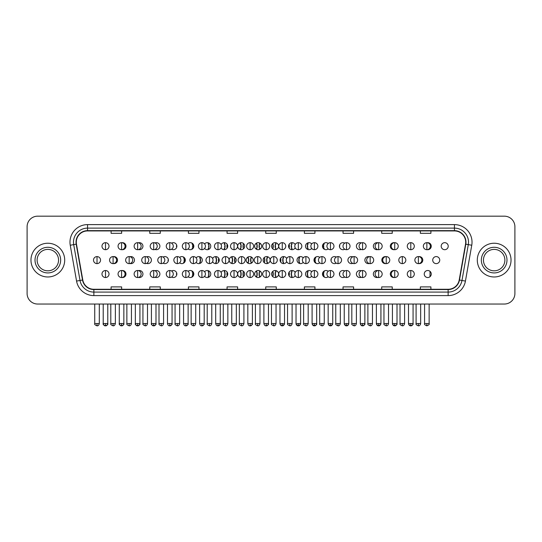 <?xml version="1.0" encoding="UTF-8"?>
<svg xmlns="http://www.w3.org/2000/svg" width="542" height="542" viewBox="0 0 542 542"><rect width="100%" height="100%" fill="white"/><g stroke="black" fill="none" stroke-linecap="round" stroke-linejoin="round"><path stroke-width="0.81" d="M254.632 274.022A3.516 3.516 0 0 0 258.148 277.538A3.516 3.516 0 0 0 261.657 274.022A3.516 3.516 0 0 0 258.148 270.505A3.516 3.516 0 0 0 254.632 274.022M237.674 274.022A3.516 3.516 0 0 0 241.183 277.538A3.516 3.516 0 0 0 244.699 274.022A3.516 3.516 0 0 0 241.183 270.505A3.516 3.516 0 0 0 237.674 274.022M221.102 275.634A3.516 3.516 0 0 0 227.742 274.022A3.516 3.516 0 0 0 221.102 272.416M204.585 276.298A3.516 3.516 0 0 0 210.777 274.022A3.516 3.516 0 0 0 204.585 271.745M171.557 277.05A3.516 3.516 0 0 0 176.855 274.022A3.516 3.516 0 0 0 171.557 270.993M188.074 276.738A3.516 3.516 0 0 0 193.819 274.022A3.516 3.516 0 0 0 188.074 271.305M122.018 277.511A3.516 3.516 0 0 0 125.974 274.022A3.516 3.516 0 0 0 122.018 270.539M138.528 277.423A3.516 3.516 0 0 0 142.939 274.022A3.516 3.516 0 0 0 138.528 270.621M155.046 277.274A3.516 3.516 0 0 0 159.897 274.022A3.516 3.516 0 0 0 155.046 270.776M271.589 274.022A3.516 3.516 0 0 0 275.106 277.538A3.516 3.516 0 0 0 278.622 274.022A3.516 3.516 0 0 0 275.106 270.505A3.516 3.516 0 0 0 271.589 274.022M295.194 272.416A3.516 3.516 0 0 0 288.554 274.022A3.516 3.516 0 0 0 295.194 275.634M311.704 271.745A3.516 3.516 0 0 0 305.512 274.022A3.516 3.516 0 0 0 311.704 276.298M328.222 271.305A3.516 3.516 0 0 0 322.476 274.022A3.516 3.516 0 0 0 328.222 276.738M344.732 270.993A3.516 3.516 0 0 0 339.434 274.022A3.516 3.516 0 0 0 344.732 277.05M361.25 270.776A3.516 3.516 0 0 0 356.392 274.022A3.516 3.516 0 0 0 361.25 277.274M377.76 270.621A3.516 3.516 0 0 0 373.357 274.022A3.516 3.516 0 0 0 377.76 277.423M394.278 270.539A3.516 3.516 0 0 0 390.315 274.022A3.516 3.516 0 0 0 394.278 277.511M424.237 274.022A3.516 3.516 0 0 0 427.753 277.538A3.516 3.516 0 0 0 431.263 274.022A3.516 3.516 0 0 0 427.753 270.505A3.516 3.516 0 0 0 424.237 274.022M263.114 260.106A3.516 3.516 0 0 0 266.623 263.622A3.516 3.516 0 0 0 270.14 260.106A3.516 3.516 0 0 0 266.623 256.59A3.516 3.516 0 0 0 263.114 260.106M229.191 260.106A3.516 3.516 0 0 0 232.708 263.622A3.516 3.516 0 0 0 236.217 260.106A3.516 3.516 0 0 0 232.708 256.59A3.516 3.516 0 0 0 229.191 260.106M212.62 261.711A3.516 3.516 0 0 0 219.259 260.106A3.516 3.516 0 0 0 212.62 258.493M196.109 262.382A3.516 3.516 0 0 0 202.302 260.106A3.516 3.516 0 0 0 196.109 257.829M179.592 262.823A3.516 3.516 0 0 0 185.337 260.106A3.516 3.516 0 0 0 179.592 257.389M246.149 260.106A3.516 3.516 0 0 0 249.666 263.622A3.516 3.516 0 0 0 253.182 260.106A3.516 3.516 0 0 0 249.666 256.59A3.516 3.516 0 0 0 246.149 260.106M113.535 263.588A3.516 3.516 0 0 0 117.499 260.106A3.516 3.516 0 0 0 113.535 256.617M130.046 263.507A3.516 3.516 0 0 0 134.457 260.106A3.516 3.516 0 0 0 130.046 256.705M146.564 263.358A3.516 3.516 0 0 0 151.414 260.106A3.516 3.516 0 0 0 146.564 256.854M163.074 263.134A3.516 3.516 0 0 0 168.379 260.106A3.516 3.516 0 0 0 163.074 257.077M286.711 258.493A3.516 3.516 0 0 0 280.072 260.106A3.516 3.516 0 0 0 286.711 261.711M303.222 257.829A3.516 3.516 0 0 0 297.03 260.106A3.516 3.516 0 0 0 303.222 262.382M319.739 257.389A3.516 3.516 0 0 0 313.994 260.106A3.516 3.516 0 0 0 319.739 262.823M336.257 257.077A3.516 3.516 0 0 0 330.952 260.106A3.516 3.516 0 0 0 336.257 263.134M352.767 256.854A3.516 3.516 0 0 0 347.917 260.106A3.516 3.516 0 0 0 352.767 263.358M369.285 256.705A3.516 3.516 0 0 0 364.874 260.106A3.516 3.516 0 0 0 369.285 263.507M385.796 256.617A3.516 3.516 0 0 0 381.832 260.106A3.516 3.516 0 0 0 385.796 263.588M418.824 263.588A3.516 3.516 0 0 0 422.787 260.106A3.516 3.516 0 0 0 418.824 256.617M432.719 260.106A3.516 3.516 0 0 0 436.229 263.622A3.516 3.516 0 0 0 439.745 260.106A3.516 3.516 0 0 0 436.229 256.59A3.516 3.516 0 0 0 432.719 260.106M122.018 249.672A3.516 3.516 0 0 0 125.974 246.19A3.516 3.516 0 0 0 122.018 242.701M138.528 249.584A3.516 3.516 0 0 0 142.939 246.19A3.516 3.516 0 0 0 138.528 242.789M155.046 249.435A3.516 3.516 0 0 0 159.897 246.19A3.516 3.516 0 0 0 155.046 242.938M171.557 249.218A3.516 3.516 0 0 0 176.855 246.19A3.516 3.516 0 0 0 171.557 243.162M188.074 248.9A3.516 3.516 0 0 0 193.819 246.19A3.516 3.516 0 0 0 188.074 243.473M204.585 248.466A3.516 3.516 0 0 0 210.777 246.19A3.516 3.516 0 0 0 204.585 243.914M221.102 247.796A3.516 3.516 0 0 0 227.742 246.19A3.516 3.516 0 0 0 221.102 244.577M237.674 246.19A3.516 3.516 0 0 0 241.183 249.699A3.516 3.516 0 0 0 244.699 246.19A3.516 3.516 0 0 0 241.183 242.674A3.516 3.516 0 0 0 237.674 246.19M254.632 246.19A3.516 3.516 0 0 0 258.148 249.699A3.516 3.516 0 0 0 261.657 246.19A3.516 3.516 0 0 0 258.148 242.674A3.516 3.516 0 0 0 254.632 246.19M271.589 246.19A3.516 3.516 0 0 0 275.106 249.699A3.516 3.516 0 0 0 278.622 246.19A3.516 3.516 0 0 0 275.106 242.674A3.516 3.516 0 0 0 271.589 246.19M295.194 244.577A3.516 3.516 0 0 0 288.554 246.19A3.516 3.516 0 0 0 295.194 247.796M311.704 243.914A3.516 3.516 0 0 0 305.512 246.19A3.516 3.516 0 0 0 311.704 248.466M328.222 243.473A3.516 3.516 0 0 0 322.476 246.19A3.516 3.516 0 0 0 328.222 248.9M344.732 243.162A3.516 3.516 0 0 0 339.434 246.19A3.516 3.516 0 0 0 344.732 249.218M361.25 242.938A3.516 3.516 0 0 0 356.392 246.19A3.516 3.516 0 0 0 361.25 249.435M377.76 242.789A3.516 3.516 0 0 0 373.357 246.19A3.516 3.516 0 0 0 377.76 249.584M394.278 242.701A3.516 3.516 0 0 0 390.315 246.19A3.516 3.516 0 0 0 394.278 249.672M427.306 249.672A3.516 3.516 0 0 0 431.263 246.19A3.516 3.516 0 0 0 427.306 242.701M441.195 246.19A3.516 3.516 0 0 0 444.711 249.699A3.516 3.516 0 0 0 448.227 246.19A3.516 3.516 0 0 0 444.711 242.674A3.516 3.516 0 0 0 441.195 246.19M30.969 260.106A16.87 16.87 0 0 0 47.838 276.976A16.87 16.87 0 0 0 64.701 260.106A16.87 16.87 0 0 0 47.838 243.236A16.87 16.87 0 0 0 30.969 260.106A16.87 16.87 0 0 0 47.838 276.976A16.87 16.87 0 0 0 64.701 260.106A16.87 16.87 0 0 0 47.838 243.236A16.87 16.87 0 0 0 30.969 260.106M477.299 260.106A16.87 16.87 0 0 0 494.162 276.976A16.87 16.87 0 0 0 511.031 260.106A16.87 16.87 0 0 0 494.162 243.236A16.87 16.87 0 0 0 477.299 260.106A16.87 16.87 0 0 0 494.162 276.976A16.87 16.87 0 0 0 511.031 260.106A16.87 16.87 0 0 0 494.162 243.236A16.87 16.87 0 0 0 477.299 260.106M76.3 242.179A11.247 11.247 0 0 1 87.547 230.933L454.453 230.933A11.247 11.247 0 0 1 465.531 244.137L459.209 279.984A11.247 11.247 0 0 1 448.132 289.272L93.868 289.272A11.247 11.247 0 0 1 82.79 279.984L76.469 244.137A11.247 11.247 0 0 1 76.3 242.179M76.022 242.179A11.524 11.524 0 0 0 76.198 244.185L82.519 280.031A11.524 11.524 0 0 0 93.868 289.557L448.132 289.557A11.524 11.524 0 0 0 459.481 280.031L465.802 244.185A11.524 11.524 0 0 0 454.453 230.655L87.547 230.655A11.524 11.524 0 0 0 76.022 242.179M70.243 245.235A17.574 17.574 0 0 1 87.547 224.612L454.453 224.612A17.574 17.574 0 0 1 471.757 245.235L465.436 281.081A17.574 17.574 0 0 1 448.132 295.6L93.868 295.6A17.574 17.574 0 0 1 76.564 281.081L70.243 245.235L73.705 244.625A14.058 14.058 0 0 1 87.547 228.121L454.453 228.121A14.058 14.058 0 0 1 468.295 244.625L461.974 280.471A14.058 14.058 0 0 1 448.132 292.084L93.868 292.084A14.058 14.058 0 0 1 80.026 280.471L73.705 244.625A14.058 14.058 0 0 1 73.488 242.179M514.9 226.719A10.542 10.542 0 0 0 504.358 216.177L37.642 216.177A10.542 10.542 0 0 0 27.1 226.719L27.1 293.493A10.542 10.542 0 0 0 37.642 304.035L504.358 304.035A10.542 10.542 0 0 0 514.9 293.493L514.9 226.719L514.9 293.493M459.481 280.031L461.974 280.471L468.295 244.625L471.757 245.235M265.729 230.933L265.729 233.317L276.271 233.317L276.271 230.933M227.071 230.933L227.071 233.317L237.613 233.317L237.613 230.933M188.413 230.933L188.413 233.317L198.955 233.317L198.955 230.933M149.755 230.933L149.755 233.317L160.296 233.317L160.296 230.933M111.096 230.933L111.096 233.317L121.638 233.317L121.638 230.933M304.387 230.933L304.387 233.317L314.929 233.317L314.929 230.933M343.045 230.933L343.045 233.317L353.587 233.317L353.587 230.933M381.703 230.933L381.703 233.317L392.245 233.317L392.245 230.933M420.362 230.933L420.362 233.317L430.904 233.317L430.904 230.933M276.271 289.272L276.271 286.894L265.729 286.894L265.729 289.272M237.613 289.272L237.613 286.894L227.071 286.894L227.071 289.272M198.955 289.272L198.955 286.894L188.413 286.894L188.413 289.272M160.296 289.272L160.296 286.894L149.755 286.894L149.755 289.272M121.638 289.272L121.638 286.894L111.096 286.894L111.096 289.272M314.929 289.272L314.929 286.894L304.387 286.894L304.387 289.272M353.587 289.272L353.587 286.894L343.045 286.894L343.045 289.272M392.245 289.272L392.245 286.894L381.703 286.894L381.703 289.272M430.904 289.272L430.904 286.894L420.362 286.894L420.362 289.272M27.1 226.719L27.1 293.493M504.358 216.177L37.642 216.177M37.642 304.035L504.358 304.035M105.5 242.674A3.516 3.516 0 0 0 101.984 246.19A3.516 3.516 0 0 0 105.5 249.699A3.516 3.516 0 0 0 109.017 246.19A3.516 3.516 0 0 0 105.5 242.674L105.5 249.699A3.516 3.516 0 0 0 109.017 246.19A3.516 3.516 0 0 0 105.5 242.674M97.018 256.59A3.516 3.516 0 0 0 93.509 260.106A3.516 3.516 0 0 0 97.018 263.622A3.516 3.516 0 0 0 100.534 260.106A3.516 3.516 0 0 0 97.018 256.59L97.018 263.622A3.516 3.516 0 0 0 100.534 260.106A3.516 3.516 0 0 0 97.018 256.59M105.5 270.505A3.516 3.516 0 0 0 101.984 274.022A3.516 3.516 0 0 0 105.5 277.538A3.516 3.516 0 0 0 109.017 274.022A3.516 3.516 0 0 0 105.5 270.505L105.5 277.538A3.516 3.516 0 0 0 109.017 274.022A3.516 3.516 0 0 0 105.5 270.505M121.571 242.674A3.516 3.516 0 0 0 118.054 246.19A3.516 3.516 0 0 0 121.571 249.699A3.516 3.516 0 0 0 125.08 246.19A3.516 3.516 0 0 0 121.571 242.674L121.571 249.699A3.516 3.516 0 0 0 125.08 246.19A3.516 3.516 0 0 0 121.571 242.674M137.634 242.674A3.516 3.516 0 0 0 134.125 246.19A3.516 3.516 0 0 0 137.634 249.699A3.516 3.516 0 0 0 141.15 246.19A3.516 3.516 0 0 0 137.634 242.674L137.634 249.699A3.516 3.516 0 0 0 141.15 246.19A3.516 3.516 0 0 0 137.634 242.674M153.704 242.674A3.516 3.516 0 0 0 150.188 246.19A3.516 3.516 0 0 0 153.704 249.699A3.516 3.516 0 0 0 157.221 246.19A3.516 3.516 0 0 0 153.704 242.674L153.704 249.699A3.516 3.516 0 0 0 157.221 246.19A3.516 3.516 0 0 0 153.704 242.674M169.775 242.674A3.516 3.516 0 0 0 166.258 246.19A3.516 3.516 0 0 0 169.775 249.699A3.516 3.516 0 0 0 173.284 246.19A3.516 3.516 0 0 0 169.775 242.674L169.775 249.699A3.516 3.516 0 0 0 173.284 246.19A3.516 3.516 0 0 0 169.775 242.674M176.374 244.415L176.075 243.975M176.841 246.542L176.448 246.542L176.448 245.838L176.841 245.838M176.075 248.399L176.374 247.965M113.088 256.59A3.516 3.516 0 0 0 109.572 260.106A3.516 3.516 0 0 0 113.088 263.622A3.516 3.516 0 0 0 116.605 260.106A3.516 3.516 0 0 0 113.088 256.59L113.088 263.622A3.516 3.516 0 0 0 116.605 260.106A3.516 3.516 0 0 0 113.088 256.59M129.159 256.59A3.516 3.516 0 0 0 125.642 260.106A3.516 3.516 0 0 0 129.159 263.622A3.516 3.516 0 0 0 132.668 260.106A3.516 3.516 0 0 0 129.159 256.59L129.159 263.622A3.516 3.516 0 0 0 132.668 260.106A3.516 3.516 0 0 0 129.159 256.59M145.222 256.59A3.516 3.516 0 0 0 141.713 260.106A3.516 3.516 0 0 0 145.222 263.622A3.516 3.516 0 0 0 148.738 260.106A3.516 3.516 0 0 0 145.222 256.59L145.222 263.622A3.516 3.516 0 0 0 148.738 260.106A3.516 3.516 0 0 0 145.222 256.59M121.571 270.505A3.516 3.516 0 0 0 118.054 274.022A3.516 3.516 0 0 0 121.571 277.538A3.516 3.516 0 0 0 125.08 274.022A3.516 3.516 0 0 0 121.571 270.505L121.571 277.538A3.516 3.516 0 0 0 125.08 274.022A3.516 3.516 0 0 0 121.571 270.505M137.634 270.505A3.516 3.516 0 0 0 134.125 274.022A3.516 3.516 0 0 0 137.634 277.538A3.516 3.516 0 0 0 141.15 274.022A3.516 3.516 0 0 0 137.634 270.505L137.634 277.538A3.516 3.516 0 0 0 141.15 274.022A3.516 3.516 0 0 0 137.634 270.505M153.704 270.505A3.516 3.516 0 0 0 150.188 274.022A3.516 3.516 0 0 0 153.704 277.538A3.516 3.516 0 0 0 157.221 274.022A3.516 3.516 0 0 0 153.704 270.505L153.704 277.538A3.516 3.516 0 0 0 157.221 274.022A3.516 3.516 0 0 0 153.704 270.505M169.775 270.505A3.516 3.516 0 0 0 166.258 274.022A3.516 3.516 0 0 0 169.775 277.538A3.516 3.516 0 0 0 173.284 274.022A3.516 3.516 0 0 0 169.775 270.505L169.775 277.538A3.516 3.516 0 0 0 173.284 274.022A3.516 3.516 0 0 0 169.775 270.505M176.374 272.247L176.075 271.813M176.841 274.374L176.448 274.374L176.448 273.669L176.841 273.669M176.075 276.23L176.374 275.797M58.55 260.106A10.711 10.711 0 0 0 47.838 249.395A10.711 10.711 0 0 0 37.12 260.106A10.711 10.711 0 0 0 47.838 270.817A10.711 10.711 0 0 0 58.55 260.106A10.711 10.711 0 0 1 47.838 270.817A10.711 10.711 0 0 1 37.12 260.106M504.88 260.106A10.711 10.711 0 0 0 494.162 249.395A10.711 10.711 0 0 0 483.45 260.106A10.711 10.711 0 0 0 494.162 270.817A10.711 10.711 0 0 0 504.88 260.106A10.711 10.711 0 0 1 494.162 270.817A10.711 10.711 0 0 1 483.45 260.106M161.292 256.59A3.516 3.516 0 0 0 157.776 260.106A3.516 3.516 0 0 0 161.292 263.622A3.516 3.516 0 0 0 164.809 260.106A3.516 3.516 0 0 0 161.292 256.59L161.292 263.622A3.516 3.516 0 0 0 164.809 260.106A3.516 3.516 0 0 0 161.292 256.59M167.898 258.331L167.593 257.897M168.359 260.458L167.973 260.458L168.359 259.753M167.593 262.314L167.898 261.881M185.838 242.674A3.516 3.516 0 0 0 182.329 246.19A3.516 3.516 0 0 0 185.838 249.699A3.516 3.516 0 0 0 189.354 246.19A3.516 3.516 0 0 0 185.838 242.674L185.838 249.699A3.516 3.516 0 0 0 189.354 246.19A3.516 3.516 0 0 0 185.838 242.674M192.39 249.015A7.134 7.134 0 0 0 192.512 248.724L192.085 248.588L192.302 247.918L192.728 248.053A7.134 7.134 0 0 0 192.966 246.542L192.518 246.542L192.518 245.838L192.966 245.838A7.134 7.134 0 0 0 192.728 244.32L192.302 244.462L192.085 243.792L192.512 243.649A7.134 7.134 0 0 0 192.39 243.358M201.909 242.674A3.516 3.516 0 0 0 198.392 246.19A3.516 3.516 0 0 0 201.909 249.699A3.516 3.516 0 0 0 205.425 246.19A3.516 3.516 0 0 0 201.909 242.674L201.909 249.699A3.516 3.516 0 0 0 205.425 246.19A3.516 3.516 0 0 0 201.909 242.674M208.182 249.577A7.134 7.134 0 0 0 208.575 248.724L208.148 248.588L208.365 247.918L208.792 248.053A7.134 7.134 0 0 0 209.036 246.542L208.589 246.542L208.589 245.838L209.036 245.838A7.134 7.134 0 0 0 208.792 244.32L208.365 244.462L208.148 243.792L208.575 243.649A7.134 7.134 0 0 0 208.182 242.796M217.979 242.674A3.516 3.516 0 0 0 214.463 246.19A3.516 3.516 0 0 0 217.979 249.699A3.516 3.516 0 0 0 221.488 246.19A3.516 3.516 0 0 0 217.979 242.674L217.979 249.699A3.516 3.516 0 0 0 221.488 246.19A3.516 3.516 0 0 0 217.979 242.674M224.185 249.699A7.134 7.134 0 0 0 224.645 248.724L224.219 248.588L224.435 247.918L224.862 248.053A7.134 7.134 0 0 0 225.099 246.542L224.652 246.542L224.652 245.838L225.099 245.838A7.134 7.134 0 0 0 224.862 244.32L224.435 244.462L224.219 243.792L224.645 243.649A7.134 7.134 0 0 0 224.185 242.674M234.042 242.674A3.516 3.516 0 0 0 230.526 246.19A3.516 3.516 0 0 0 234.042 249.699A3.516 3.516 0 0 0 237.559 246.19A3.516 3.516 0 0 0 234.042 242.674L234.042 249.699A3.516 3.516 0 0 0 237.559 246.19A3.516 3.516 0 0 0 234.042 242.674M240.316 249.591A7.134 7.134 0 0 0 240.709 248.724L240.289 248.588L240.506 247.918L240.933 248.053A7.134 7.134 0 0 0 241.17 246.542L240.723 246.542L240.723 245.838L241.17 245.838A7.134 7.134 0 0 0 240.933 244.32L240.506 244.462L240.289 243.792L240.709 243.649A7.134 7.134 0 0 0 240.316 242.782M227.213 244.34L227.159 244.32A7.134 7.134 0 0 0 226.915 245.838L227.369 245.838L227.369 246.542L226.915 246.542A7.134 7.134 0 0 0 227.159 248.053L227.213 248.04M177.363 256.59A3.516 3.516 0 0 0 173.847 260.106A3.516 3.516 0 0 0 177.363 263.622A3.516 3.516 0 0 0 180.872 260.106A3.516 3.516 0 0 0 177.363 256.59L177.363 263.622A3.516 3.516 0 0 0 180.872 260.106A3.516 3.516 0 0 0 177.363 256.59M183.907 262.931A7.134 7.134 0 0 0 184.029 262.64L183.602 262.504L183.819 261.833L184.246 261.976A7.134 7.134 0 0 0 184.483 260.458L184.036 260.458L184.036 259.753L184.483 259.753A7.134 7.134 0 0 0 184.246 258.236L183.819 258.378L183.602 257.707L184.029 257.572A7.134 7.134 0 0 0 183.907 257.281M193.426 256.59A3.516 3.516 0 0 0 189.917 260.106A3.516 3.516 0 0 0 193.426 263.622A3.516 3.516 0 0 0 196.942 260.106A3.516 3.516 0 0 0 193.426 256.59L193.426 263.622A3.516 3.516 0 0 0 196.942 260.106A3.516 3.516 0 0 0 193.426 256.59M199.707 263.5A7.134 7.134 0 0 0 200.093 262.64L199.673 262.504L199.89 261.833L200.316 261.976A7.134 7.134 0 0 0 200.554 260.458L200.106 260.458L200.106 259.753L200.554 259.753A7.134 7.134 0 0 0 200.316 258.236L199.89 258.378L199.673 257.707L200.093 257.572A7.134 7.134 0 0 0 199.707 256.712M209.497 256.59A3.516 3.516 0 0 0 205.98 260.106A3.516 3.516 0 0 0 209.497 263.622A3.516 3.516 0 0 0 213.013 260.106A3.516 3.516 0 0 0 209.497 256.59L209.497 263.622A3.516 3.516 0 0 0 213.013 260.106A3.516 3.516 0 0 0 209.497 256.59M215.702 263.622A7.134 7.134 0 0 0 216.163 262.64L215.736 262.504L215.953 261.833L216.38 261.976A7.134 7.134 0 0 0 216.624 260.458L216.17 260.458L216.17 259.753L216.624 259.753A7.134 7.134 0 0 0 216.38 258.236L215.953 258.378L215.736 257.707L216.163 257.572A7.134 7.134 0 0 0 215.702 256.59M225.567 256.59A3.516 3.516 0 0 0 222.051 260.106A3.516 3.516 0 0 0 225.567 263.622A3.516 3.516 0 0 0 229.076 260.106A3.516 3.516 0 0 0 225.567 256.59L225.567 263.622A3.516 3.516 0 0 0 229.076 260.106A3.516 3.516 0 0 0 225.567 256.59M231.834 263.507A7.134 7.134 0 0 0 232.233 262.64L231.807 262.504L232.023 261.833L232.45 261.976A7.134 7.134 0 0 0 232.687 260.458L232.24 260.458L232.24 259.753L232.687 259.753A7.134 7.134 0 0 0 232.45 258.236L232.023 258.378L231.807 257.707L232.233 257.572A7.134 7.134 0 0 0 231.834 256.698M218.731 258.256L218.677 258.236A7.134 7.134 0 0 0 218.44 259.753L218.887 259.753L218.887 260.458L218.44 260.458A7.134 7.134 0 0 0 218.677 261.976L218.731 261.955M185.838 270.505A3.516 3.516 0 0 0 182.329 274.022A3.516 3.516 0 0 0 185.838 277.538A3.516 3.516 0 0 0 189.354 274.022A3.516 3.516 0 0 0 185.838 270.505L185.838 277.538A3.516 3.516 0 0 0 189.354 274.022A3.516 3.516 0 0 0 185.838 270.505M192.39 276.854A7.134 7.134 0 0 0 192.512 276.555L192.085 276.42L192.302 275.749L192.728 275.892A7.134 7.134 0 0 0 192.966 274.374L192.518 274.374L192.518 273.669L192.966 273.669A7.134 7.134 0 0 0 192.728 272.152L192.302 272.294L192.085 271.623L192.512 271.488A7.134 7.134 0 0 0 192.39 271.196M201.909 270.505A3.516 3.516 0 0 0 198.392 274.022A3.516 3.516 0 0 0 201.909 277.538A3.516 3.516 0 0 0 205.425 274.022A3.516 3.516 0 0 0 201.909 270.505L201.909 277.538A3.516 3.516 0 0 0 205.425 274.022A3.516 3.516 0 0 0 201.909 270.505M208.182 277.416A7.134 7.134 0 0 0 208.575 276.555L208.148 276.42L208.365 275.749L208.792 275.892A7.134 7.134 0 0 0 209.036 274.374L208.589 274.374L208.589 273.669L209.036 273.669A7.134 7.134 0 0 0 208.792 272.152L208.365 272.294L208.148 271.623L208.575 271.488A7.134 7.134 0 0 0 208.182 270.627M217.979 270.505A3.516 3.516 0 0 0 214.463 274.022A3.516 3.516 0 0 0 217.979 277.538A3.516 3.516 0 0 0 221.488 274.022A3.516 3.516 0 0 0 217.979 270.505L217.979 277.538A3.516 3.516 0 0 0 221.488 274.022A3.516 3.516 0 0 0 217.979 270.505M224.185 277.538A7.134 7.134 0 0 0 224.645 276.555L224.219 276.42L224.435 275.749L224.862 275.892A7.134 7.134 0 0 0 225.099 274.374L224.652 274.374L224.652 273.669L225.099 273.669A7.134 7.134 0 0 0 224.862 272.152L224.435 272.294L224.219 271.623L224.645 271.488A7.134 7.134 0 0 0 224.185 270.505M250.113 242.674A3.516 3.516 0 0 0 246.596 246.19A3.516 3.516 0 0 0 250.113 249.699A3.516 3.516 0 0 0 253.629 246.19A3.516 3.516 0 0 0 250.113 242.674L250.113 249.699A3.516 3.516 0 0 0 253.629 246.19A3.516 3.516 0 0 0 250.113 242.674M256.529 249.306A7.134 7.134 0 0 0 256.779 248.724L256.352 248.588L256.569 247.918L256.996 248.053A7.134 7.134 0 0 0 257.24 246.542L256.786 246.542L256.786 245.838L257.24 245.838A7.134 7.134 0 0 0 256.996 244.32L256.569 244.462L256.352 243.792L256.779 243.649A7.134 7.134 0 0 0 256.529 243.067M243.839 243.886L243.649 244.462L243.229 244.32A7.134 7.134 0 0 0 242.985 245.838L243.433 245.838L243.433 246.542L242.985 246.542A7.134 7.134 0 0 0 243.229 248.053L243.649 247.918L243.839 248.493M266.183 242.674A3.516 3.516 0 0 0 262.667 246.19A3.516 3.516 0 0 0 266.183 249.699A3.516 3.516 0 0 0 269.692 246.19A3.516 3.516 0 0 0 266.183 242.674L266.183 249.699A3.516 3.516 0 0 0 269.692 246.19A3.516 3.516 0 0 0 266.183 242.674M272.45 248.493L272.64 247.918L273.066 248.053A7.134 7.134 0 0 0 273.303 246.542L272.856 246.542L272.856 245.838L273.303 245.838A7.134 7.134 0 0 0 273.066 244.32L272.64 244.462L272.45 243.886M259.767 243.067A7.134 7.134 0 0 0 259.51 243.649L259.936 243.792L259.72 244.462L259.293 244.32A7.134 7.134 0 0 0 259.056 245.838L259.503 245.838L259.503 246.542L259.056 246.542A7.134 7.134 0 0 0 259.293 248.053L259.72 247.918L259.936 248.588L259.51 248.724A7.134 7.134 0 0 0 259.767 249.306M282.247 242.674A3.516 3.516 0 0 0 278.73 246.19A3.516 3.516 0 0 0 282.247 249.699A3.516 3.516 0 0 0 285.763 246.19A3.516 3.516 0 0 0 282.247 242.674L282.247 249.699A3.516 3.516 0 0 0 285.763 246.19A3.516 3.516 0 0 0 282.247 242.674M289.076 248.04L289.13 248.053A7.134 7.134 0 0 0 289.374 246.542L288.927 246.542L288.927 245.838L289.374 245.838A7.134 7.134 0 0 0 289.13 244.32L289.076 244.34M275.98 242.782A7.134 7.134 0 0 0 275.58 243.649L276.007 243.792L275.79 244.462L275.363 244.32A7.134 7.134 0 0 0 275.119 245.838L275.573 245.838L275.573 246.542L275.119 246.542A7.134 7.134 0 0 0 275.363 248.053L275.79 247.918L276.007 248.588L275.58 248.724A7.134 7.134 0 0 0 275.98 249.591M298.317 242.674A3.516 3.516 0 0 0 294.801 246.19A3.516 3.516 0 0 0 298.317 249.699A3.516 3.516 0 0 0 301.833 246.19A3.516 3.516 0 0 0 298.317 242.674L298.317 249.699A3.516 3.516 0 0 0 301.833 246.19A3.516 3.516 0 0 0 298.317 242.674M292.104 242.674A7.134 7.134 0 0 0 291.65 243.649L292.07 243.792L291.853 244.462L291.427 244.32A7.134 7.134 0 0 0 291.19 245.838L291.637 245.838L291.637 246.542L291.19 246.542A7.134 7.134 0 0 0 291.427 248.053L291.853 247.918L292.07 248.588L291.65 248.724A7.134 7.134 0 0 0 292.104 249.699M314.38 242.674A3.516 3.516 0 0 0 310.871 246.19A3.516 3.516 0 0 0 314.38 249.699A3.516 3.516 0 0 0 317.897 246.19A3.516 3.516 0 0 0 314.38 242.674L314.38 249.699A3.516 3.516 0 0 0 317.897 246.19A3.516 3.516 0 0 0 314.38 242.674M308.107 242.796A7.134 7.134 0 0 0 307.714 243.649L308.141 243.792L307.924 244.462L307.497 244.32A7.134 7.134 0 0 0 307.26 245.838L307.707 245.838L307.707 246.542L307.26 246.542A7.134 7.134 0 0 0 307.497 248.053L307.924 247.918L308.141 248.588L307.714 248.724A7.134 7.134 0 0 0 308.107 249.577M330.451 242.674A3.516 3.516 0 0 0 326.934 246.19A3.516 3.516 0 0 0 330.451 249.699A3.516 3.516 0 0 0 333.967 246.19A3.516 3.516 0 0 0 330.451 242.674L330.451 249.699A3.516 3.516 0 0 0 333.967 246.19A3.516 3.516 0 0 0 330.451 242.674M323.899 243.358A7.134 7.134 0 0 0 323.784 243.649L324.211 243.792L323.994 244.462L323.567 244.32A7.134 7.134 0 0 0 323.323 245.838L323.77 245.838L323.77 246.542L323.323 246.542A7.134 7.134 0 0 0 323.567 248.053L323.994 247.918L324.211 248.588L323.784 248.724A7.134 7.134 0 0 0 323.899 249.015M241.63 256.59A3.516 3.516 0 0 0 238.114 260.106A3.516 3.516 0 0 0 241.63 263.622A3.516 3.516 0 0 0 245.147 260.106A3.516 3.516 0 0 0 241.63 256.59L241.63 263.622A3.516 3.516 0 0 0 245.147 260.106A3.516 3.516 0 0 0 241.63 256.59M248.046 263.222A7.134 7.134 0 0 0 248.297 262.64L247.87 262.504L248.094 261.833L248.514 261.976A7.134 7.134 0 0 0 248.758 260.458L248.311 260.458L248.311 259.753L248.758 259.753A7.134 7.134 0 0 0 248.514 258.236L248.094 258.378L247.87 257.707L248.297 257.572A7.134 7.134 0 0 0 248.046 256.983M235.357 257.802L235.174 258.378L234.747 258.236A7.134 7.134 0 0 0 234.503 259.753L234.957 259.753L234.957 260.458L234.503 260.458A7.134 7.134 0 0 0 234.747 261.976L235.174 261.833L235.357 262.409M257.701 256.59A3.516 3.516 0 0 0 254.184 260.106A3.516 3.516 0 0 0 257.701 263.622A3.516 3.516 0 0 0 261.217 260.106A3.516 3.516 0 0 0 257.701 256.59L257.701 263.622A3.516 3.516 0 0 0 261.217 260.106A3.516 3.516 0 0 0 257.701 256.59M263.974 262.409L264.157 261.833L264.584 261.976A7.134 7.134 0 0 0 264.828 260.458L264.374 260.458L264.374 259.753L264.828 259.753A7.134 7.134 0 0 0 264.584 258.236L264.157 258.378L263.974 257.802M251.285 256.983A7.134 7.134 0 0 0 251.034 257.572L251.454 257.707L251.237 258.378L250.817 258.236A7.134 7.134 0 0 0 250.573 259.753L251.021 259.753L251.021 260.458L250.573 260.458A7.134 7.134 0 0 0 250.817 261.976L251.237 261.833L251.454 262.504L251.034 262.64A7.134 7.134 0 0 0 251.285 263.222M273.764 256.59A3.516 3.516 0 0 0 270.255 260.106A3.516 3.516 0 0 0 273.764 263.622A3.516 3.516 0 0 0 277.28 260.106A3.516 3.516 0 0 0 273.764 256.59L273.764 263.622A3.516 3.516 0 0 0 277.28 260.106A3.516 3.516 0 0 0 273.764 256.59M280.6 261.955L280.654 261.976A7.134 7.134 0 0 0 280.892 260.458L280.444 260.458L280.444 259.753L280.892 259.753A7.134 7.134 0 0 0 280.654 258.236L280.6 258.256M267.497 256.698A7.134 7.134 0 0 0 267.098 257.572L267.524 257.707L267.308 258.378L266.881 258.236A7.134 7.134 0 0 0 266.644 259.753L267.091 259.753L267.091 260.458L266.644 260.458A7.134 7.134 0 0 0 266.881 261.976L267.308 261.833L267.524 262.504L267.098 262.64A7.134 7.134 0 0 0 267.497 263.507M289.834 256.59A3.516 3.516 0 0 0 286.318 260.106A3.516 3.516 0 0 0 289.834 263.622A3.516 3.516 0 0 0 293.351 260.106A3.516 3.516 0 0 0 289.834 256.59L289.834 263.622A3.516 3.516 0 0 0 293.351 260.106A3.516 3.516 0 0 0 289.834 256.59M283.629 256.59A7.134 7.134 0 0 0 283.168 257.572L283.595 257.707L283.378 258.378L282.951 258.236A7.134 7.134 0 0 0 282.707 259.753L283.161 259.753L283.161 260.458L282.707 260.458A7.134 7.134 0 0 0 282.951 261.976L283.378 261.833L283.595 262.504L283.168 262.64A7.134 7.134 0 0 0 283.629 263.622M305.905 256.59A3.516 3.516 0 0 0 302.389 260.106A3.516 3.516 0 0 0 305.905 263.622A3.516 3.516 0 0 0 309.414 260.106A3.516 3.516 0 0 0 305.905 256.59L305.905 263.622A3.516 3.516 0 0 0 309.414 260.106A3.516 3.516 0 0 0 305.905 256.59M299.624 256.712A7.134 7.134 0 0 0 299.231 257.572L299.658 257.707L299.441 258.378L299.015 258.236A7.134 7.134 0 0 0 298.777 259.753L299.225 259.753L299.225 260.458L298.777 260.458A7.134 7.134 0 0 0 299.015 261.976L299.441 261.833L299.658 262.504L299.231 262.64A7.134 7.134 0 0 0 299.624 263.5M321.968 256.59A3.516 3.516 0 0 0 318.459 260.106A3.516 3.516 0 0 0 321.968 263.622A3.516 3.516 0 0 0 325.485 260.106A3.516 3.516 0 0 0 321.968 256.59L321.968 263.622A3.516 3.516 0 0 0 325.485 260.106A3.516 3.516 0 0 0 321.968 256.59M315.424 257.281A7.134 7.134 0 0 0 315.302 257.572L315.729 257.707L315.512 258.378L315.085 258.236A7.134 7.134 0 0 0 314.848 259.753L315.295 259.753L315.295 260.458L314.848 260.458A7.134 7.134 0 0 0 315.085 261.976L315.512 261.833L315.729 262.504L315.302 262.64A7.134 7.134 0 0 0 315.424 262.931M234.042 270.505A3.516 3.516 0 0 0 230.526 274.022A3.516 3.516 0 0 0 234.042 277.538A3.516 3.516 0 0 0 237.559 274.022A3.516 3.516 0 0 0 234.042 270.505L234.042 277.538A3.516 3.516 0 0 0 237.559 274.022A3.516 3.516 0 0 0 234.042 270.505M240.316 277.429A7.134 7.134 0 0 0 240.709 276.555L240.289 276.42L240.506 275.749L240.933 275.892A7.134 7.134 0 0 0 241.17 274.374L240.723 274.374L240.723 273.669L241.17 273.669A7.134 7.134 0 0 0 240.933 272.152L240.506 272.294L240.289 271.623L240.709 271.488A7.134 7.134 0 0 0 240.316 270.621M227.213 272.172L227.159 272.152A7.134 7.134 0 0 0 226.915 273.669L227.369 273.669L227.369 274.374L226.915 274.374A7.134 7.134 0 0 0 227.159 275.892L227.213 275.871M250.113 270.505A3.516 3.516 0 0 0 246.596 274.022A3.516 3.516 0 0 0 250.113 277.538A3.516 3.516 0 0 0 253.629 274.022A3.516 3.516 0 0 0 250.113 270.505L250.113 277.538A3.516 3.516 0 0 0 253.629 274.022A3.516 3.516 0 0 0 250.113 270.505M256.529 277.145A7.134 7.134 0 0 0 256.779 276.555L256.352 276.42L256.569 275.749L256.996 275.892A7.134 7.134 0 0 0 257.24 274.374L256.786 274.374L256.786 273.669L257.24 273.669A7.134 7.134 0 0 0 256.996 272.152L256.569 272.294L256.352 271.623L256.779 271.488A7.134 7.134 0 0 0 256.529 270.905M243.839 271.718L243.649 272.294L243.229 272.152A7.134 7.134 0 0 0 242.985 273.669L243.433 273.669L243.433 274.374L242.985 274.374A7.134 7.134 0 0 0 243.229 275.892L243.649 275.749L243.839 276.325M266.183 270.505A3.516 3.516 0 0 0 262.667 274.022A3.516 3.516 0 0 0 266.183 277.538A3.516 3.516 0 0 0 269.692 274.022A3.516 3.516 0 0 0 266.183 270.505L266.183 277.538A3.516 3.516 0 0 0 269.692 274.022A3.516 3.516 0 0 0 266.183 270.505M272.45 276.325L272.64 275.749L273.066 275.892A7.134 7.134 0 0 0 273.303 274.374L272.856 274.374L272.856 273.669L273.303 273.669A7.134 7.134 0 0 0 273.066 272.152L272.64 272.294L272.45 271.718M259.767 270.905A7.134 7.134 0 0 0 259.51 271.488L259.936 271.623L259.72 272.294L259.293 272.152A7.134 7.134 0 0 0 259.056 273.669L259.503 273.669L259.503 274.374L259.056 274.374A7.134 7.134 0 0 0 259.293 275.892L259.72 275.749L259.936 276.42L259.51 276.555A7.134 7.134 0 0 0 259.767 277.145M282.247 270.505A3.516 3.516 0 0 0 278.73 274.022A3.516 3.516 0 0 0 282.247 277.538A3.516 3.516 0 0 0 285.763 274.022A3.516 3.516 0 0 0 282.247 270.505L282.247 277.538A3.516 3.516 0 0 0 285.763 274.022A3.516 3.516 0 0 0 282.247 270.505M289.076 275.871L289.13 275.892A7.134 7.134 0 0 0 289.374 274.374L288.927 274.374L288.927 273.669L289.374 273.669A7.134 7.134 0 0 0 289.13 272.152L289.076 272.172M275.98 270.621A7.134 7.134 0 0 0 275.58 271.488L276.007 271.623L275.79 272.294L275.363 272.152A7.134 7.134 0 0 0 275.119 273.669L275.573 273.669L275.573 274.374L275.119 274.374A7.134 7.134 0 0 0 275.363 275.892L275.79 275.749L276.007 276.42L275.58 276.555A7.134 7.134 0 0 0 275.98 277.429M298.317 270.505A3.516 3.516 0 0 0 294.801 274.022A3.516 3.516 0 0 0 298.317 277.538A3.516 3.516 0 0 0 301.833 274.022A3.516 3.516 0 0 0 298.317 270.505L298.317 277.538A3.516 3.516 0 0 0 301.833 274.022A3.516 3.516 0 0 0 298.317 270.505M292.104 270.505A7.134 7.134 0 0 0 291.65 271.488L292.07 271.623L291.853 272.294L291.427 272.152A7.134 7.134 0 0 0 291.19 273.669L291.637 273.669L291.637 274.374L291.19 274.374A7.134 7.134 0 0 0 291.427 275.892L291.853 275.749L292.07 276.42L291.65 276.555A7.134 7.134 0 0 0 292.104 277.538M314.38 270.505A3.516 3.516 0 0 0 310.871 274.022A3.516 3.516 0 0 0 314.38 277.538A3.516 3.516 0 0 0 317.897 274.022A3.516 3.516 0 0 0 314.38 270.505L314.38 277.538A3.516 3.516 0 0 0 317.897 274.022A3.516 3.516 0 0 0 314.38 270.505M308.107 270.627A7.134 7.134 0 0 0 307.714 271.488L308.141 271.623L307.924 272.294L307.497 272.152A7.134 7.134 0 0 0 307.26 273.669L307.707 273.669L307.707 274.374L307.26 274.374A7.134 7.134 0 0 0 307.497 275.892L307.924 275.749L308.141 276.42L307.714 276.555A7.134 7.134 0 0 0 308.107 277.416M346.521 242.674A3.516 3.516 0 0 0 343.005 246.19A3.516 3.516 0 0 0 346.521 249.699A3.516 3.516 0 0 0 350.03 246.19A3.516 3.516 0 0 0 346.521 242.674L346.521 249.699A3.516 3.516 0 0 0 350.03 246.19A3.516 3.516 0 0 0 346.521 242.674M339.915 247.965L340.213 248.399M339.455 245.838L339.841 245.838L339.455 246.542M340.213 243.975L339.915 244.415M362.584 242.674A3.516 3.516 0 0 0 359.075 246.19A3.516 3.516 0 0 0 362.584 249.699A3.516 3.516 0 0 0 366.101 246.19A3.516 3.516 0 0 0 362.584 242.674L362.584 249.699A3.516 3.516 0 0 0 366.101 246.19A3.516 3.516 0 0 0 362.584 242.674M378.655 242.674A3.516 3.516 0 0 0 375.139 246.19A3.516 3.516 0 0 0 378.655 249.699A3.516 3.516 0 0 0 382.171 246.19A3.516 3.516 0 0 0 378.655 242.674L378.655 249.699A3.516 3.516 0 0 0 382.171 246.19A3.516 3.516 0 0 0 378.655 242.674M394.725 242.674A3.516 3.516 0 0 0 391.209 246.19A3.516 3.516 0 0 0 394.725 249.699A3.516 3.516 0 0 0 398.234 246.19A3.516 3.516 0 0 0 394.725 242.674L394.725 249.699A3.516 3.516 0 0 0 398.234 246.19A3.516 3.516 0 0 0 394.725 242.674M410.789 242.674A3.516 3.516 0 0 0 407.279 246.19A3.516 3.516 0 0 0 410.789 249.699A3.516 3.516 0 0 0 414.305 246.19A3.516 3.516 0 0 0 410.789 242.674L410.789 249.699A3.516 3.516 0 0 0 414.305 246.19A3.516 3.516 0 0 0 410.789 242.674M426.859 242.674A3.516 3.516 0 0 0 423.343 246.19A3.516 3.516 0 0 0 426.859 249.699A3.516 3.516 0 0 0 430.375 246.19A3.516 3.516 0 0 0 426.859 242.674L426.859 249.699A3.516 3.516 0 0 0 430.375 246.19A3.516 3.516 0 0 0 426.859 242.674M338.039 256.59A3.516 3.516 0 0 0 334.522 260.106A3.516 3.516 0 0 0 338.039 263.622A3.516 3.516 0 0 0 341.555 260.106A3.516 3.516 0 0 0 338.039 256.59L338.039 263.622A3.516 3.516 0 0 0 341.555 260.106A3.516 3.516 0 0 0 338.039 256.59M331.433 261.881L331.738 262.314M330.972 259.753L331.358 259.753L330.972 260.458M331.738 257.897L331.433 258.331M354.109 256.59A3.516 3.516 0 0 0 350.593 260.106A3.516 3.516 0 0 0 354.109 263.622A3.516 3.516 0 0 0 357.618 260.106A3.516 3.516 0 0 0 354.109 256.59L354.109 263.622A3.516 3.516 0 0 0 357.618 260.106A3.516 3.516 0 0 0 354.109 256.59M370.172 256.59A3.516 3.516 0 0 0 366.663 260.106A3.516 3.516 0 0 0 370.172 263.622A3.516 3.516 0 0 0 373.689 260.106A3.516 3.516 0 0 0 370.172 256.59L370.172 263.622A3.516 3.516 0 0 0 373.689 260.106A3.516 3.516 0 0 0 370.172 256.59M386.243 256.59A3.516 3.516 0 0 0 382.727 260.106A3.516 3.516 0 0 0 386.243 263.622A3.516 3.516 0 0 0 389.759 260.106A3.516 3.516 0 0 0 386.243 256.59L386.243 263.622A3.516 3.516 0 0 0 389.759 260.106A3.516 3.516 0 0 0 386.243 256.59M402.313 256.59A3.516 3.516 0 0 0 398.797 260.106A3.516 3.516 0 0 0 402.313 263.622A3.516 3.516 0 0 0 405.822 260.106A3.516 3.516 0 0 0 402.313 256.59L402.313 263.622A3.516 3.516 0 0 0 405.822 260.106A3.516 3.516 0 0 0 402.313 256.59M418.377 256.59A3.516 3.516 0 0 0 414.867 260.106A3.516 3.516 0 0 0 418.377 263.622A3.516 3.516 0 0 0 421.893 260.106A3.516 3.516 0 0 0 418.377 256.59L418.377 263.622A3.516 3.516 0 0 0 421.893 260.106A3.516 3.516 0 0 0 418.377 256.59M330.451 270.505A3.516 3.516 0 0 0 326.934 274.022A3.516 3.516 0 0 0 330.451 277.538A3.516 3.516 0 0 0 333.967 274.022A3.516 3.516 0 0 0 330.451 270.505L330.451 277.538A3.516 3.516 0 0 0 333.967 274.022A3.516 3.516 0 0 0 330.451 270.505M323.899 271.196A7.134 7.134 0 0 0 323.784 271.488L324.211 271.623L323.994 272.294L323.567 272.152A7.134 7.134 0 0 0 323.323 273.669L323.77 273.669L323.77 274.374L323.323 274.374A7.134 7.134 0 0 0 323.567 275.892L323.994 275.749L324.211 276.42L323.784 276.555A7.134 7.134 0 0 0 323.899 276.854M346.521 270.505A3.516 3.516 0 0 0 343.005 274.022A3.516 3.516 0 0 0 346.521 277.538A3.516 3.516 0 0 0 350.03 274.022A3.516 3.516 0 0 0 346.521 270.505L346.521 277.538A3.516 3.516 0 0 0 350.03 274.022A3.516 3.516 0 0 0 346.521 270.505M339.915 275.797L340.213 276.23M339.455 273.669L339.841 273.669L339.455 274.374M340.213 271.813L339.915 272.247M362.584 270.505A3.516 3.516 0 0 0 359.075 274.022A3.516 3.516 0 0 0 362.584 277.538A3.516 3.516 0 0 0 366.101 274.022A3.516 3.516 0 0 0 362.584 270.505L362.584 277.538A3.516 3.516 0 0 0 366.101 274.022A3.516 3.516 0 0 0 362.584 270.505M378.655 270.505A3.516 3.516 0 0 0 375.139 274.022A3.516 3.516 0 0 0 378.655 277.538A3.516 3.516 0 0 0 382.171 274.022A3.516 3.516 0 0 0 378.655 270.505L378.655 277.538A3.516 3.516 0 0 0 382.171 274.022A3.516 3.516 0 0 0 378.655 270.505M394.725 270.505A3.516 3.516 0 0 0 391.209 274.022A3.516 3.516 0 0 0 394.725 277.538A3.516 3.516 0 0 0 398.234 274.022A3.516 3.516 0 0 0 394.725 270.505L394.725 277.538A3.516 3.516 0 0 0 398.234 274.022A3.516 3.516 0 0 0 394.725 270.505M410.789 270.505A3.516 3.516 0 0 0 407.279 274.022A3.516 3.516 0 0 0 410.789 277.538A3.516 3.516 0 0 0 414.305 274.022A3.516 3.516 0 0 0 410.789 270.505L410.789 277.538A3.516 3.516 0 0 0 414.305 274.022A3.516 3.516 0 0 0 410.789 270.505M454.453 224.612L454.453 230.655M73.705 244.625L76.198 244.185M93.868 295.6L93.868 289.557M448.132 289.557L448.132 295.6M76.564 281.081L82.519 280.031M465.802 244.185L468.295 244.625M87.547 224.612L87.547 230.655M461.974 280.471L465.436 281.081M97.018 323.54L94.735 323.54C94.274 324.272 95.033 325.031 97.018 325.823L97.018 323.54L99.308 323.54L99.308 304.035M105.5 323.54L103.217 323.54C102.75 324.272 103.515 325.031 105.5 325.823L105.5 323.54L107.783 323.54C108.251 324.272 107.485 325.031 105.5 325.823C104.376 325.932 103.617 325.166 103.217 323.54L103.217 304.035M113.088 323.54L110.805 323.54C110.338 324.272 111.103 325.031 113.088 325.823L113.088 323.54L115.371 323.54L115.371 304.035M129.159 323.54L126.869 323.54C126.408 324.272 127.167 325.031 129.159 325.823L129.159 323.54L131.442 323.54L131.442 304.035M145.222 323.54L142.939 323.54C142.478 324.272 143.237 325.031 145.222 325.823L145.222 323.54L147.505 323.54L147.505 304.035M121.571 323.54L119.287 323.54C118.82 324.272 119.586 325.031 121.571 325.823L121.571 323.54L123.854 323.54C124.314 324.272 123.556 325.031 121.571 325.823C120.446 325.932 119.68 325.166 119.287 323.54L119.287 304.035M137.634 323.54L135.351 323.54C134.89 324.272 135.649 325.031 137.634 325.823L137.634 323.54L139.924 323.54C140.385 324.272 139.626 325.031 137.634 325.823C136.509 325.932 135.751 325.166 135.351 323.54L135.351 304.035M153.704 323.54L151.421 323.54C150.954 324.272 151.719 325.031 153.704 325.823L153.704 323.54L155.988 323.54C156.455 324.272 155.69 325.031 153.704 325.823C152.58 325.932 151.821 325.166 151.421 323.54L151.421 304.035M169.775 323.54L167.485 323.54C167.885 325.166 168.65 325.932 169.775 325.823L169.775 323.54L172.058 323.54C172.519 324.272 171.76 325.031 169.775 325.823C170.899 325.932 171.658 325.166 172.058 323.54L172.058 304.035M60.657 260.106A12.818 12.818 0 0 0 47.838 247.287A12.818 12.818 0 0 0 35.013 260.106A12.818 12.818 0 0 0 47.838 272.924A12.818 12.818 0 0 0 60.657 260.106M506.987 260.106A12.818 12.818 0 0 0 494.162 247.287A12.818 12.818 0 0 0 481.343 260.106A12.818 12.818 0 0 0 494.162 272.924A12.818 12.818 0 0 0 506.987 260.106M161.292 323.54L159.009 323.54C158.542 324.272 159.307 325.031 161.292 325.823L161.292 323.54L163.576 323.54L163.576 304.035M177.363 323.54L175.073 323.54C174.612 324.272 175.371 325.031 177.363 325.823L177.363 323.54L179.646 323.54L179.646 304.035M193.426 323.54L191.143 323.54C190.682 324.272 191.441 325.031 193.426 325.823L193.426 323.54L195.709 323.54L195.709 304.035M209.497 323.54L207.213 323.54C206.746 324.272 207.511 325.031 209.497 325.823L209.497 323.54L211.78 323.54L211.78 304.035M225.567 323.54L223.277 323.54C222.816 324.272 223.575 325.031 225.567 325.823L225.567 323.54L227.85 323.54L227.85 304.035M185.838 323.54L183.555 323.54C183.955 325.166 184.714 325.932 185.838 325.823L185.838 323.54L188.121 323.54C188.589 324.272 187.823 325.031 185.838 325.823C186.963 325.932 187.728 325.166 188.121 323.54L188.121 304.035M201.909 323.54L199.625 323.54C200.025 325.166 200.784 325.932 201.909 325.823L201.909 323.54L204.192 323.54C204.659 324.272 203.894 325.031 201.909 325.823C203.033 325.932 203.792 325.166 204.192 323.54L204.192 304.035M217.979 323.54L215.689 323.54C216.089 325.166 216.854 325.932 217.979 325.823L217.979 323.54L220.262 323.54C220.723 324.272 219.964 325.031 217.979 325.823C219.103 325.932 219.862 325.166 220.262 323.54L220.262 304.035M241.63 323.54L239.347 323.54C238.887 324.272 239.645 325.031 241.63 325.823L241.63 323.54L243.914 323.54L243.914 304.035M257.701 323.54L255.417 323.54C254.95 324.272 255.716 325.031 257.701 325.823L257.701 323.54L259.984 323.54L259.984 304.035M273.764 323.54L271.481 323.54C271.02 324.272 271.779 325.031 273.764 325.823L273.764 323.54L276.054 323.54L276.054 304.035M289.834 323.54L287.551 323.54C287.091 324.272 287.849 325.031 289.834 325.823L289.834 323.54L292.118 323.54L292.118 304.035M305.905 323.54L303.622 323.54C303.154 324.272 303.92 325.031 305.905 325.823L305.905 323.54L308.188 323.54L308.188 304.035M321.968 323.54L319.685 323.54C319.224 324.272 319.983 325.031 321.968 325.823L321.968 323.54L324.258 323.54L324.258 304.035M234.042 323.54L231.759 323.54C232.159 325.166 232.918 325.932 234.042 325.823L234.042 323.54L236.326 323.54C236.793 324.272 236.027 325.031 234.042 325.823C235.167 325.932 235.933 325.166 236.326 323.54L236.326 304.035M250.113 323.54L247.829 323.54C248.229 325.166 248.988 325.932 250.113 325.823L250.113 323.54L252.396 323.54C252.857 324.272 252.098 325.031 250.113 325.823C251.237 325.932 251.996 325.166 252.396 323.54L252.396 304.035M266.183 323.54L263.893 323.54C264.293 325.166 265.058 325.932 266.183 325.823L266.183 323.54L268.466 323.54L268.466 304.035L268.466 323.54C268.927 324.272 268.168 325.031 266.183 325.823C267.301 325.932 268.066 325.166 268.466 323.54M279.963 304.035L279.963 323.54C280.363 325.166 281.122 325.932 282.247 325.823L282.247 323.54L279.963 323.54L279.99 323.879M284.509 323.879L282.247 323.54M296.034 304.035L296.034 323.54C296.427 325.166 297.192 325.932 298.317 325.823L298.317 323.54L296.054 323.879M300.573 323.879L300.6 323.54L298.317 323.54M314.38 323.54L316.67 323.54C317.131 324.272 316.372 325.031 314.38 325.823L314.38 323.54L312.097 323.54L312.124 323.879M426.859 323.54L424.576 323.54C424.108 324.272 424.874 325.031 426.859 325.823L426.859 323.54L429.142 323.54L429.142 304.035M338.039 323.54L335.755 323.54C335.288 324.272 336.054 325.031 338.039 325.823L338.039 323.54L340.322 323.54L340.322 304.035M354.109 323.54L351.819 323.54C351.358 324.272 352.117 325.031 354.109 325.823L354.109 323.54L356.392 323.54L356.392 304.035M370.172 323.54L367.889 323.54C367.429 324.272 368.187 325.031 370.172 325.823L370.172 323.54L372.456 323.54L372.456 304.035M386.243 323.54L383.96 323.54C383.492 324.272 384.258 325.031 386.243 325.823L386.243 323.54L388.526 323.54L388.526 304.035M402.313 323.54L400.023 323.54C399.562 324.272 400.321 325.031 402.313 325.823L402.313 323.54L404.596 323.54L404.596 304.035M418.377 323.54L416.093 323.54C415.633 324.272 416.392 325.031 418.377 325.823L418.377 323.54L420.66 323.54L420.66 304.035M328.167 323.54L328.167 304.035L328.167 323.54C328.567 325.166 329.326 325.932 330.451 325.823L330.451 323.54L328.167 323.54L328.195 323.879M332.713 323.879L330.451 323.54M344.238 304.035L344.238 323.54C344.631 325.166 345.396 325.932 346.521 325.823L346.521 323.54L344.258 323.879M348.777 323.879L348.804 304.035L348.804 323.54L346.521 323.54M362.584 323.54L364.874 323.54C365.335 324.272 364.576 325.031 362.584 325.823L362.584 323.54L360.301 323.54L360.328 323.879M376.372 323.54L376.372 304.035L376.372 323.54C376.771 325.166 377.53 325.932 378.655 325.823L378.655 323.54L376.372 323.54L376.399 323.879M380.911 323.879L380.938 304.035L380.938 323.54L378.655 323.54M394.725 323.54L397.008 323.54C397.469 324.272 396.71 325.031 394.725 325.823L394.725 323.54L392.435 323.54L392.462 323.879M410.789 323.54L413.072 323.54C413.539 324.272 412.774 325.031 410.789 325.823L410.789 323.54L408.505 323.54L408.532 323.879M94.735 323.54L94.735 304.035M99.308 323.54C98.908 325.166 98.143 325.932 97.018 325.823M105.5 325.823C106.625 325.932 107.384 325.166 107.783 323.54L107.783 304.035M110.805 323.54L110.805 304.035M115.371 323.54C114.972 325.166 114.213 325.932 113.088 325.823M126.869 323.54L126.869 304.035M131.442 323.54C131.042 325.166 130.283 325.932 129.159 325.823M142.939 323.54L142.939 304.035M147.505 323.54C147.112 325.166 146.347 325.932 145.222 325.823M121.571 325.823C122.695 325.932 123.454 325.166 123.854 323.54L123.854 304.035M137.634 325.823C138.759 325.932 139.524 325.166 139.924 323.54L139.924 304.035M153.704 325.823C154.829 325.932 155.588 325.166 155.988 323.54L155.988 304.035M167.485 323.54L167.485 304.035M159.009 323.54L159.009 304.035M163.576 323.54C163.176 325.166 162.417 325.932 161.292 325.823M175.073 323.54L175.073 304.035M179.646 323.54C179.246 325.166 178.487 325.932 177.363 325.823M191.143 323.54L191.143 304.035M195.709 323.54C195.316 325.166 194.551 325.932 193.426 325.823M207.213 323.54L207.213 304.035M211.78 323.54C211.38 325.166 210.621 325.932 209.497 325.823M223.277 323.54L223.277 304.035M227.85 323.54C227.45 325.166 226.685 325.932 225.567 325.823M183.555 323.54L183.555 304.035M199.625 323.54L199.625 304.035M215.689 323.54L215.689 304.035M280.119 324.38L281.908 325.796M284.374 324.38L282.585 325.796M296.189 324.38L297.978 325.796M300.437 324.38L298.656 325.796M312.26 324.38L314.042 325.796M312.097 323.54L312.097 304.035L312.097 323.54C312.497 325.166 313.262 325.932 314.38 325.823C315.505 325.932 316.271 325.166 316.67 323.54L316.67 304.035M328.323 324.38L330.112 325.796M332.578 324.38L330.789 325.796M239.347 323.54L239.347 304.035M243.914 323.54C243.514 325.166 242.755 325.932 241.63 325.823M255.417 323.54L255.417 304.035M259.984 323.54C259.584 325.166 258.825 325.932 257.701 325.823M271.481 323.54L271.481 304.035M276.054 323.54C275.654 325.166 274.889 325.932 273.764 325.823M287.551 323.54L287.551 304.035M292.118 323.54C291.718 325.166 290.959 325.932 289.834 325.823M303.622 323.54L303.622 304.035M308.188 323.54C307.788 325.166 307.029 325.932 305.905 325.823M319.685 323.54L319.685 304.035M324.258 323.54C323.859 325.166 323.093 325.932 321.968 325.823M231.759 323.54L231.759 304.035M247.829 323.54L247.829 304.035M263.893 323.54L263.893 304.035M282.247 325.823C283.371 325.932 284.13 325.166 284.53 323.54L284.53 304.035M298.317 325.823C299.441 325.932 300.2 325.166 300.6 323.54L300.6 304.035M344.394 324.38L346.182 325.796M348.642 324.38L346.86 325.796M360.464 324.38L362.246 325.796M376.527 324.38L378.316 325.796M380.782 324.38L378.993 325.796M392.598 324.38L394.386 325.796M392.435 323.54L392.435 304.035L392.435 323.54C392.835 325.166 393.6 325.932 394.725 325.823C395.85 325.932 396.608 325.166 397.008 323.54L397.008 304.035M408.668 324.38L410.45 325.796M413.072 323.54L413.072 304.035L413.072 323.54C412.679 325.166 411.913 325.932 410.789 325.823C409.664 325.932 408.905 325.166 408.505 323.54L408.505 304.035L408.505 323.54M430.023 271.339L430.023 276.705M424.576 323.54L424.576 304.035M429.142 323.54C429.61 324.272 428.844 325.031 426.859 325.823M335.755 323.54L335.755 304.035M340.322 323.54C339.922 325.166 339.163 325.932 338.039 325.823M351.819 323.54L351.819 304.035M356.392 323.54C355.992 325.166 355.234 325.932 354.109 325.823M367.889 323.54L367.889 304.035M372.456 323.54C372.063 325.166 371.297 325.932 370.172 325.823M383.96 323.54L383.96 304.035M388.526 323.54C388.126 325.166 387.367 325.932 386.243 325.823M400.023 323.54L400.023 304.035M404.596 323.54C404.197 325.166 403.438 325.932 402.313 325.823M416.093 323.54L416.093 304.035M420.66 323.54C420.267 325.166 419.501 325.932 418.377 325.823M330.451 325.823C331.575 325.932 332.334 325.166 332.734 323.54L332.734 304.035M348.804 323.54C348.404 325.166 347.646 325.932 346.521 325.823M360.301 304.035L360.301 323.54C360.701 325.166 361.46 325.932 362.584 325.823C363.709 325.932 364.475 325.166 364.874 323.54L364.874 304.035M380.938 323.54C380.538 325.166 379.779 325.932 378.655 325.823"/></g></svg>
